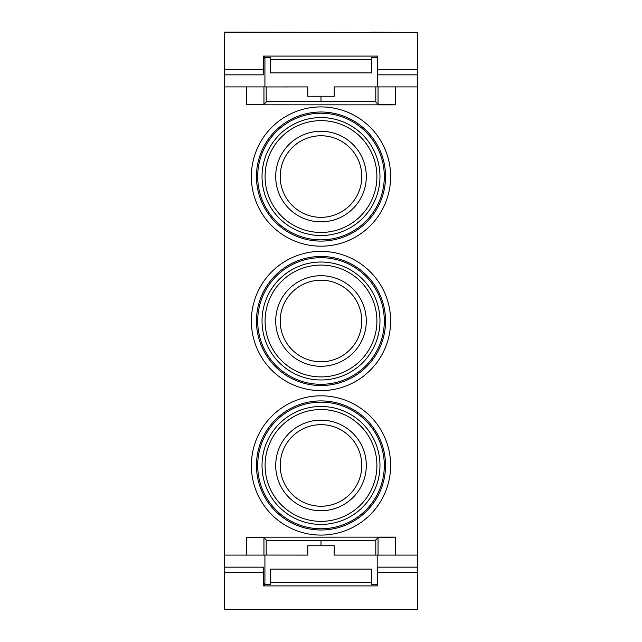 <?xml version="1.0" encoding="UTF-8"?>
<svg xmlns="http://www.w3.org/2000/svg" width="642" height="642" viewBox="0 0 642 642"><rect width="100%" height="100%" fill="white"/><g stroke="black" fill="none" stroke-linecap="round" stroke-linejoin="round"><path stroke-width="0.96" d="M377.199 57.531L371.558 57.531L371.558 72.883L270.442 72.883L270.442 57.531L264.921 57.531M266.197 86.943L307.799 86.911L307.799 96.252L334.201 96.252L334.201 86.903L377.512 86.903L377.584 56.095L377.713 69.745L417.444 69.745L417.444 32.445L371.558 32.148M263.95 104.285L246.424 104.806L246.424 86.903L263.95 86.903L263.95 104.285L266.197 102.038L266.197 86.903L264.921 86.903L264.921 57.09L264.416 57.09L264.408 56.095L377.584 56.095M371.558 59.634L270.442 59.634M246.424 86.903L224.556 86.903L224.556 32.1L417.444 32.445M264.416 56.095L263.421 56.095L263.421 69.745L224.556 69.745M371.558 32.445L224.556 32.445M224.556 74.841L263.421 74.841L263.421 69.745M417.444 69.745L417.444 86.903L377.512 86.903M377.713 69.745L377.713 74.841L417.444 74.841M377.199 58.751L377.713 58.751M263.421 58.751L264.921 58.751M264.488 86.903L263.95 86.903M263.95 555.097L263.95 537.715L266.197 539.962L266.197 555.097L224.556 555.097L224.556 609.555L417.444 609.555L417.444 555.097L377.199 555.097L377.199 583.249L377.713 583.249M264.921 555.097L264.921 583.249L263.421 583.249M417.444 567.159L377.713 567.159L377.713 585.905L263.421 585.905L263.421 567.159L224.556 567.159M417.444 609.555L224.556 609.555M377.199 584.469L371.558 584.469L371.558 582.366L270.442 582.366L270.442 584.469L264.921 584.469M377.199 555.097L334.201 555.097L334.201 545.748L321 545.748L321 540.684L266.197 540.716M375.803 540.684L321 540.684M321 96.252L321 101.316L266.197 101.284M375.803 101.316L321 101.316M264.408 585.905L264.921 583.249M377.584 585.905L377.199 583.249M270.442 582.366L270.442 569.117L371.558 569.117L371.558 582.366M266.197 555.065L307.799 555.097L307.799 545.748L321 545.748M375.803 555.097L375.803 539.922L378.05 537.683L378.05 555.097M395.576 555.097L395.576 537.145L378.05 537.683M246.424 555.097L246.424 537.193L395.576 537.145M263.95 537.715L246.424 537.193M375.803 86.903L375.803 102.078L378.05 104.317L395.576 104.855L395.576 86.903M378.05 86.903L378.05 104.317M246.424 104.806L395.576 104.855M224.556 86.903L224.556 555.097M417.444 86.903L417.444 555.097M265.443 495.801A63.301 63.301 0 0 0 351.351 521.007A63.301 63.301 0 0 0 376.557 435.099A63.301 63.301 0 0 0 290.649 409.893A63.301 63.301 0 0 0 265.443 495.801M269.247 493.722A58.976 58.976 0 0 0 349.272 517.203A58.976 58.976 0 0 0 372.753 437.178A58.976 58.976 0 0 0 292.728 413.697A58.976 58.976 0 0 0 269.247 493.722M271.935 492.253A55.91 55.91 0 0 0 347.803 514.515A55.91 55.91 0 0 0 370.065 438.647A55.91 55.91 0 0 0 294.197 416.385A55.91 55.91 0 0 0 271.935 492.253M281.252 487.166A45.293 45.293 0 0 0 342.716 505.198A45.293 45.293 0 0 0 360.748 443.734A45.293 45.293 0 0 0 299.284 425.702A45.293 45.293 0 0 0 281.252 487.166M285.208 485.007A40.783 40.783 0 0 0 340.557 501.242A40.783 40.783 0 0 0 356.792 445.893A40.783 40.783 0 0 0 301.443 429.659A40.783 40.783 0 0 0 285.208 485.007M265.443 351.351A63.301 63.301 0 0 0 351.351 376.557A63.301 63.301 0 0 0 376.557 290.649A63.301 63.301 0 0 0 290.649 265.443A63.301 63.301 0 0 0 265.443 351.351M269.247 349.272A58.976 58.976 0 0 0 349.272 372.753A58.976 58.976 0 0 0 372.753 292.728A58.976 58.976 0 0 0 292.728 269.247A58.976 58.976 0 0 0 269.247 349.272M271.935 347.803A55.91 55.91 0 0 0 347.803 370.065A55.91 55.91 0 0 0 370.065 294.197A55.91 55.91 0 0 0 294.197 271.935A55.91 55.91 0 0 0 271.935 347.803M281.252 342.716A45.293 45.293 0 0 0 342.716 360.748A45.293 45.293 0 0 0 360.748 299.284A45.293 45.293 0 0 0 299.284 281.252A45.293 45.293 0 0 0 281.252 342.716M285.208 340.557A40.783 40.783 0 0 0 340.557 356.792A40.783 40.783 0 0 0 356.792 301.443A40.783 40.783 0 0 0 301.443 285.208A40.783 40.783 0 0 0 285.208 340.557M265.443 206.901A63.301 63.301 0 0 0 351.351 232.107A63.301 63.301 0 0 0 376.557 146.199A63.301 63.301 0 0 0 290.649 120.993A63.301 63.301 0 0 0 265.443 206.901M269.247 204.822A58.976 58.976 0 0 0 349.272 228.303A58.976 58.976 0 0 0 372.753 148.278A58.976 58.976 0 0 0 292.728 124.797A58.976 58.976 0 0 0 269.247 204.822M271.935 203.353A55.91 55.91 0 0 0 347.803 225.615A55.91 55.91 0 0 0 370.065 149.746A55.91 55.91 0 0 0 294.197 127.485A55.91 55.91 0 0 0 271.935 203.353M281.252 198.266A45.293 45.293 0 0 0 342.716 216.298A45.293 45.293 0 0 0 360.748 154.834A45.293 45.293 0 0 0 299.284 136.802A45.293 45.293 0 0 0 281.252 198.266M285.208 196.107A40.783 40.783 0 0 0 340.557 212.342A40.783 40.783 0 0 0 356.792 156.993A40.783 40.783 0 0 0 301.443 140.758A40.783 40.783 0 0 0 285.208 196.107M263.421 572.255L224.556 572.255M377.713 572.255L417.444 572.255M259.89 209.934A69.633 69.633 0 0 0 354.384 237.66A69.633 69.633 0 0 0 382.11 143.166A69.633 69.633 0 0 0 287.616 115.44A69.633 69.633 0 0 0 259.89 209.934M259.89 354.384A69.633 69.633 0 0 0 354.384 382.11A69.633 69.633 0 0 0 382.11 287.616A69.633 69.633 0 0 0 287.616 259.89A69.633 69.633 0 0 0 259.89 354.384M259.89 498.834A69.633 69.633 0 0 0 354.384 526.56A69.633 69.633 0 0 0 382.11 432.066A69.633 69.633 0 0 0 287.616 404.34A69.633 69.633 0 0 0 259.89 498.834M264.36 496.394A64.537 64.537 0 0 0 351.944 522.09A64.537 64.537 0 0 0 377.64 434.506A64.537 64.537 0 0 0 290.056 408.81A64.537 64.537 0 0 0 264.36 496.394M264.36 351.944A64.537 64.537 0 0 0 351.944 377.64A64.537 64.537 0 0 0 377.64 290.056A64.537 64.537 0 0 0 290.056 264.36A64.537 64.537 0 0 0 264.36 351.944M264.36 207.494A64.537 64.537 0 0 0 351.944 233.19A64.537 64.537 0 0 0 377.64 145.606A64.537 64.537 0 0 0 290.056 119.91A64.537 64.537 0 0 0 264.36 207.494"/></g></svg>
